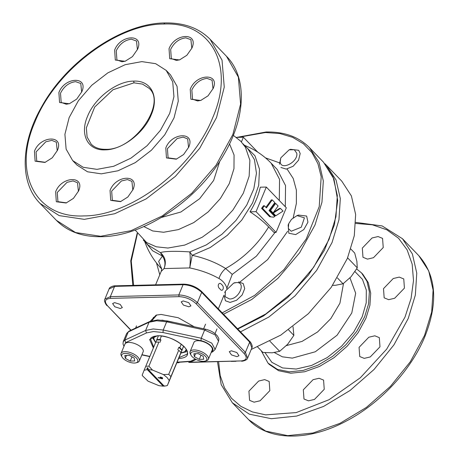 <?xml version="1.0" encoding="UTF-8"?>
<svg xmlns="http://www.w3.org/2000/svg" width="459" height="459" viewBox="0 0 459 459"><rect width="100%" height="100%" fill="white"/><g stroke="black" fill="none" stroke-linecap="round" stroke-linejoin="round"><path stroke-width="0.69" d="M275.664 203.435L274.712 203.457L269.662 210.417L270.615 210.394L275.664 203.435L278.125 205.988L273.076 212.942L270.615 210.394M269.662 210.417L272.124 212.965L273.076 212.942M350.848 249.053L354.704 253.052L356.878 261.378L357.263 267.855L351.055 276.743L343.057 283.782L335.575 285.274L332.62 285.349M357.263 267.855L347.486 257.723M337.411 277.93L343.057 283.782M162.113 378.589L160.713 377.992L160.879 377.315L162.291 377.929L162.113 378.589M161.912 320.107L173.777 322.35M256.059 211.674L266.306 187.048L286.307 207.784L276.054 232.409L256.059 211.674L250.029 211.823C255.055 203.578 258.474 195.368 260.282 187.197L266.306 187.048M276.054 232.409L273.983 232.461L268.647 226.93C263.638 221.737 257.436 216.7 250.029 211.823M268.647 226.93C257.889 244.481 243.551 258.342 225.633 268.515L232.243 274.39L226.912 288.2C225.65 284.121 223.005 280.897 218.972 278.515C210.365 273.662 200.617 270.133 189.745 267.93L164.024 268.572C166.554 262.33 165.349 257.017 160.421 252.639C162.314 251.928 165.894 251.509 171.167 251.389C176.572 251.245 182.768 251.417 189.768 251.911C190.405 256.397 190.399 261.739 189.745 267.93L192.218 255.319C204.949 258.147 216.086 262.548 225.633 268.515C222.495 271.177 220.274 274.511 218.972 278.515M105.117 149.858C87.893 150.759 79.482 134.653 87.566 116.276C94.772 97.922 116.907 81.059 133.73 81.111C150.948 80.216 159.365 96.315 151.281 114.693C144.074 133.047 121.939 149.909 105.117 149.858M141.848 61.615L155.641 63.675L166.181 70.388L172.722 81.845L173.938 96.665L169.704 113.362L160.449 130.276L147.098 145.71L130.976 158.12L113.7 166.273L96.998 169.354L83.205 167.3L72.665 160.581L66.125 149.123L64.908 134.309L69.143 117.607L78.397 100.699L91.748 85.265L107.871 72.849L125.141 64.696L141.848 61.615M72.665 160.581L76.997 165.074L87.537 171.792L101.33 173.846L118.038 170.765L135.307 162.612L151.43 150.202L164.781 134.768L174.036 117.854L178.27 101.158L177.054 86.338L170.513 74.88L166.181 70.388M132.817 190.009L131.922 181.403L127.436 179.572L121.417 180.984L111.669 191.11L112.335 200.302L120.901 201.501M132.869 189.877C140.19 173.978 115.955 174.581 110.051 190.445L110.711 200.399L120.516 201.644L127.854 197.003L132.972 189.63M188.563 147.546L187.668 138.939L183.181 137.103L177.163 138.52L167.415 148.647L168.08 157.833L176.646 159.038M188.62 147.414C195.936 131.509 171.706 132.112 165.797 147.982L166.456 157.936L176.262 159.181L183.6 154.54L188.718 147.167M212.999 88.845L212.104 80.239L207.009 78.397C200.376 79.223 195.322 83.073 191.851 89.947L192.516 99.133L197.611 100.969L201.082 100.337M213.056 88.707C220.372 72.809 196.136 73.411 190.233 89.275L190.892 99.236L200.698 100.475L208.036 95.833L213.154 88.467M191.81 48.293L190.915 39.686L185.82 37.845C179.188 38.676 174.133 42.521 170.662 49.394L171.322 58.58L176.422 60.422L179.894 59.785M191.862 48.161L186.847 55.287L179.509 59.928L169.704 58.683L169.044 48.723C174.948 32.859 199.183 32.256 191.862 48.161L191.965 47.914M137.407 49.647L136.512 41.04L131.417 39.199C124.785 40.025 119.73 43.875 116.259 50.748L116.919 59.934L122.019 61.776L125.491 61.139M137.459 49.509C144.78 33.61 120.545 34.213 114.641 50.077L115.301 60.037L125.106 61.276L132.444 56.635L137.562 49.268M81.662 92.11L80.767 83.504L75.666 81.668C69.039 82.494 63.985 86.344 60.513 93.211L61.173 102.397L66.274 104.239L69.745 103.602M81.713 91.978C89.029 76.074 64.799 76.676 58.895 92.546L59.555 102.5L69.361 103.745L76.699 99.104L81.817 91.731M57.226 150.81L56.331 142.204L51.844 140.374L45.825 141.785L36.077 151.912L36.737 161.103L45.309 162.302M57.277 150.678C64.599 134.78 40.363 135.382 34.459 151.246L35.119 161.201L44.925 162.446L52.263 157.804L57.381 150.432M78.414 191.363L77.519 182.757L73.033 180.921L67.014 182.338L57.266 192.464L57.932 201.656L66.498 202.855M78.472 191.231C85.787 175.327 61.552 175.929 55.648 191.799L56.308 201.753L66.113 202.998L73.451 198.357L78.569 190.984M83.819 215.914C35.762 218.415 12.284 173.485 34.844 122.192C54.96 70.956 116.729 23.902 163.691 24.04C211.748 21.539 235.226 66.475 212.666 117.768C192.55 168.998 130.781 216.051 83.819 215.914M135.141 230.016L146.616 242.547L156.324 246.799L167.931 248.038L184.748 245.077L202.201 237.24L218.731 225.226L232.851 210.119L243.304 193.262L249.157 176.164L249.885 160.352L245.416 147.247L240.745 141.211L233.31 135.33M161.453 268.108C161.757 268.613 161.666 269.72 161.178 271.424L164.024 268.572C165.659 264.344 165.137 260.173 162.463 256.059L152.64 250.798L145.727 242.57M236.425 137.407L243.379 137.235L241.423 141.934M257.797 152.187L243.379 137.235M161.568 268.584L158.653 261.389L162.463 256.059L160.421 252.639L148.211 245.146L143.288 240.04M156.479 262.927L159.789 274.763M279.405 162.813L265.434 157.839M293.203 217.767L296.376 203.429L296.382 190.135L293.226 178.476L287.053 168.987M240.011 281.992L267.586 259.662L287.65 231.256M218.335 308.85L224.021 295.177L225.426 300.76L230.062 302.429L236.534 300.289L242.145 294.988L244.716 288.585L243.236 283.582L238.605 281.912M226.666 288.831L226.912 288.2M220.033 288.975C216.459 286.617 218.88 280.816 221.806 284.712C224.921 287.082 222.512 292.882 220.033 288.975M114.647 302.636L120.143 304.369L122.335 307.593L120.31 308.511L114.813 306.784L112.621 303.554L114.647 302.636M183.227 300.932L188.724 302.659L190.915 305.889L188.896 306.807L183.399 305.074L181.207 301.85L183.227 300.932M231.307 350.779L236.804 352.512L238.996 355.736L236.976 356.654L231.479 354.922L229.288 351.697L231.307 350.779M188.741 362.455L241.038 360.935C246.69 360.349 247.682 357.848 244.027 353.424L196.027 303.663C191.185 299.274 185.522 296.933 179.044 296.657L110.579 298.361C104.927 298.941 103.935 301.443 107.595 305.866L131.062 330.199M150.259 321.283L156.14 315.115L161.143 314.438L178.235 317.743L194.168 326.745M156.829 314.943L151.849 320.738L156.829 314.943M288.728 223.608L288.143 225.082L288.826 233.229L295.665 234.595L303.835 229.563L307.949 222.145L306.641 216.051L298.522 215.07L297.03 215.598L304.426 217.841L301.282 227.199L291.195 231.256L288.315 228.496L288.728 223.608L291.522 219.316L297.03 215.598M324.932 163.76L326.458 165.269L336.074 180.048L340.32 198.598L338.949 219.844L332.041 242.541L316.664 270.357L294.965 295.935L268.825 317.049L240.527 331.857M251.199 349.477L280.759 335.127L308.299 313.749L331.226 287.357L347.371 258.434L354.279 235.742L355.65 214.496L351.405 195.947L341.794 181.167L326.458 165.269M343.504 283.461L339.924 303.21L330.824 318.609L317.576 331.966L302.045 341.404L286.427 345.593M356.637 268.94L361.497 272.893L366.953 281.281L369.363 291.809L368.583 303.864L364.664 316.744L356.821 331.243L345.885 344.772L332.672 356.333L318.144 365.083L303.365 370.379L289.422 371.836L277.334 369.346L267.987 363.086L261.171 350.647M267.987 363.086L269.318 364.469L278.665 370.729L290.754 373.219L304.696 371.761L319.475 366.466L334.009 357.716L347.222 346.155L358.152 332.626L366.001 318.127L369.92 305.246L370.7 293.192L368.29 282.658L362.834 274.275L361.497 272.893M324.243 389.295L323.578 380.104L319.085 378.273L313.067 379.685L303.319 389.811L303.984 399.003L308.477 400.833L314.495 399.422L324.243 389.295M269.84 390.649L269.175 381.458L264.682 379.622L258.669 381.039L248.921 391.166L249.581 400.357L254.074 402.187L260.092 400.776L269.84 390.649M231.216 361.399L236.024 361.279M383.231 247.573L382.571 238.387L378.078 236.551L372.06 237.969L362.312 248.095L362.977 257.281L367.47 259.117L373.488 257.7L383.231 247.573M404.425 288.126L403.759 278.94L399.267 277.104L393.248 278.521L383.5 288.648L384.166 297.834L388.658 299.67L394.677 298.252L404.425 288.126M379.989 346.826L379.323 337.64L374.831 335.804L368.818 337.222L359.07 347.348L359.73 356.534L364.222 358.37L370.241 356.953L379.989 346.826M355.748 223.441L372.387 224.807L386.845 229.816L398.578 238.278L407.133 249.874L412.171 264.149L413.502 280.552L411.075 298.453L404.987 317.158L386.685 349.138L360.367 377.74L329.028 399.72L296.216 412.584L265.658 414.867L252.33 411.912L240.826 406.318L231.468 398.24L224.526 387.901L220.2 375.611L218.616 361.709M280.908 167.472L286.238 169.096L293.135 166.256L298.574 160.185L300.186 153.547L298.723 150.294L290.604 149.313L289.113 149.841L294.305 149.726L296.778 153.231C298.379 162.016 280.765 171.081 280.185 161.769L280.81 157.85L289.113 149.846M280.81 157.85L279.445 164.219M275.807 215.776L273.214 213.085L272.262 213.108L274.855 215.799L275.807 215.776L283.042 211.088L280.449 208.392L279.497 208.42L273.57 212.259M273.214 213.085L280.449 208.392M293.026 326.682L293.858 335.386L287.65 344.273L279.657 351.313L272.176 352.805L262.904 352.443L257.677 347.027M293.858 335.386L288.591 329.918M279.657 351.313L269.886 341.18M229.58 298.998L225.237 296.784L225.329 291.138L233.631 283.134L236.419 282.578C246.443 281.826 239.185 299.257 229.58 298.998M164.345 385.835L163.255 386.168L159.009 385.692L148.039 381.165L142.554 375.841L142.192 375.101L144.12 370.252L147.27 369.598L147.029 367.877L148.142 369.036M186.239 349.477L184.834 351.674L180.886 353.069L177.633 360.854M177.467 361.273L167.432 385.388L166.462 385.795L164.202 386.145L148.217 369.57L152.463 370.046L163.433 374.573L167.145 377.585L169.279 380.637L167.432 385.388M158.183 377.728L162.348 378.853L162.721 377.935L160.604 377.051L160.002 377.315L160.248 377.952L160.621 377.051M160.696 377.975L160.581 378.25L158.212 377.522M163.433 374.573L168.705 374.343L169.905 375.485L170.914 376.632L169.279 380.637M148.217 369.57L147.976 367.854L147.029 367.877M160.248 377.952L160.581 378.25M147.27 369.598L163.255 386.168M145.75 366.248L148.894 366.173L158.934 342.058L155.785 342.139L144.12 370.252M152.463 370.046L148.894 366.173M159.887 342.454L160.954 339.889L156.685 339.993L155.618 342.557M156.685 339.993L156.852 339.574L160.002 339.494L160.954 339.889M180.783 352.942L181.85 350.378L178.855 347.274L177.788 349.838M178.855 347.274L179.813 347.67L182.016 349.953L181.85 350.378M180.886 353.069L183.611 346.212M154.39 336.217L153.822 338.765L155.612 342.546M179.813 347.67L181.265 344.175M182.016 349.953L183.583 346.189M160.002 339.494L161.459 335.988M168.705 374.343L178.74 350.234L180.949 352.518L170.914 376.632M156.852 339.574L158.43 335.781M152.239 337.072L155.4 342.265M181.236 353.017L187.146 351.605M272.244 199.894L274.843 202.585L269.049 210.572L274.734 216.47L273.644 217.176L269.645 216.717L261.578 208.357L263.449 205.781L264.401 205.758L266.45 207.881L272.244 199.894L271.298 199.917L265.916 207.33M270.592 216.694L262.531 208.334L261.578 208.357M262.531 208.334L264.401 205.758M134.424 363.046A8.664 3.81 -157.4 0 0 136.019 362.828A8.664 3.81 -157.4 0 0 135.738 357.4A8.664 3.81 -157.4 0 0 125.095 353.373A8.664 3.81 -157.4 0 0 122.071 357.027A8.664 3.81 -157.4 0 0 134.424 363.046M136.019 362.828L137.339 362.467A9.897 4.349 -157.4 0 0 139.324 360.986A9.897 4.349 -157.4 0 0 135.204 354.91A9.897 4.349 -157.4 0 0 124.854 351.651A9.897 4.349 -157.4 0 0 121.05 353.378A9.897 4.349 -157.4 0 0 121.4 355.828L122.071 357.027M139.324 360.986L143.168 351.749A9.897 4.349 -157.4 0 0 139.048 345.673A9.897 4.349 -157.4 0 0 128.698 342.42A9.897 4.349 -157.4 0 0 124.894 344.141L121.05 353.378M130.236 361.067L125.307 358.318L124.825 355.461L129.283 355.346L134.217 358.095L134.694 360.958L130.236 361.067L131.991 356.855M126.512 355.415L125.307 358.318M203.463 361.331A8.664 3.81 -157.4 0 0 205.053 361.113A8.664 3.81 -157.4 0 0 204.771 355.685A8.664 3.81 -157.4 0 0 194.128 351.651A8.664 3.81 -157.4 0 0 191.105 355.306A8.664 3.81 -157.4 0 0 203.463 361.331M205.053 361.113L206.372 360.745A9.897 4.349 -157.4 0 0 208.363 359.271A9.897 4.349 -157.4 0 0 204.238 353.189A9.897 4.349 -157.4 0 0 193.887 349.936A9.897 4.349 -157.4 0 0 190.083 351.663A9.897 4.349 -157.4 0 0 190.433 354.113L191.105 355.306M208.363 359.271L212.207 350.033A9.897 4.349 -157.4 0 0 208.082 343.957A9.897 4.349 -157.4 0 0 197.731 340.698A9.897 4.349 -157.4 0 0 193.927 342.425L190.083 351.663M201.025 355.14L199.275 359.351L203.727 359.242L203.251 356.379L198.317 353.631L193.864 353.74L194.341 356.603L195.545 353.7M199.275 359.351L194.341 356.603M232.243 274.39L256.409 256.151L275.073 232.432M280.323 222.156L281.442 219.465M285.291 206.734L285.544 185.579L277.184 169.44L271.189 163.215A76.096 76.096 0 0 0 244.452 145.302M279.29 200.508L279.548 179.36L271.189 163.215M245.473 146.364L254.957 155.779L259.496 169.193L258.681 185.373L252.582 202.884L241.75 220.102L227.314 235.335L210.233 247.521L192.218 255.319L189.768 251.911L206.206 244.963L222.001 234.222L235.897 220.527L246.799 204.972L253.833 188.787L256.449 173.255L254.435 159.612L247.958 148.934L243.029 143.828M133.971 82.832L142.508 84.1L149.032 88.26C166.973 103.155 134.223 150.552 105.748 149.313C99.5 149.404 94.629 147.666 91.146 144.092L87.095 137L86.344 127.826L94.692 107.022L112.937 89.786L133.971 82.832L133.73 81.111M164.965 22.95C121.882 23.162 66.716 60.909 41.511 107.062C20.529 143.621 19.536 182.745 40.036 203.394L59.205 215.61L84.301 219.35L114.681 213.745L146.105 198.913L175.43 176.336L199.722 148.263L216.556 117.498L224.25 87.124L222.041 60.169L210.142 39.325C198.954 28.045 183.893 22.583 164.965 22.95L163.691 24.04M210.142 39.325L226.471 56.256L238.37 77.101L240.585 104.055L232.885 134.43L216.051 165.194L191.759 193.268L162.44 215.85L131.016 230.682L100.63 236.282L75.54 232.541L56.371 220.326L40.036 203.394M161.453 217.451L180.909 211.995L199.671 198.684L213.653 180.416L219.804 161.166M229.534 143.902L234.061 155.004L233.97 168.671L229.265 183.64L220.389 198.517L208.156 211.926L193.709 222.621L178.379 229.615L163.599 232.26L152.709 230.957L143.845 226.551M237.527 328.747L265.824 313.939L291.964 292.825L313.663 267.247L329.04 239.432L335.948 216.734L337.319 195.488L333.073 176.939L323.463 162.159L309.464 147.649C298.803 136.868 284.362 131.647 266.134 131.985L236.701 137.402M223.527 314.237L251.825 299.429L277.965 278.309L299.67 252.731L315.04 224.916L321.948 202.218L323.32 180.978L319.074 162.423L309.464 147.649M133.626 285.378L131.251 261.073L137.419 233.654M238.02 137.367L265.497 132.531L279.87 133.552L292.647 137.344L303.462 143.782L311.977 152.681L317.949 163.771L321.197 176.726L319.217 206.648L306.273 238.904L283.892 269.68L254.722 295.349L222.208 312.872M110.579 298.361L110.338 296.64L178.803 294.942C185.901 295.246 192.103 297.805 197.404 302.613L245.404 352.374L247.602 358.118C247.395 360.108 242.455 361.451 241.497 361.141M179.044 296.657L178.803 294.942L183.078 284.678C190.169 284.987 196.372 287.541 201.679 292.354L249.673 342.116L251.876 347.859L247.602 358.118M196.027 303.663L197.404 302.613L201.679 292.354L201.151 291.35M244.027 353.424L245.404 352.374L249.673 342.116L249.151 341.112M176.944 362.524L177.627 362.507M189.762 362.208L241.038 360.935M107.595 305.866L130.855 330.296M107.131 305.7C106.144 305.178 103.585 300.634 104.87 299.125L110.338 296.64L114.612 286.382L183.078 284.678L184.168 284.345M104.87 299.125L109.139 288.86L115.702 286.049M274.367 352.581L282.365 356.821L292.326 358.123L315.287 351.772L337.061 335.236L351.783 312.975L355.673 293.215L349.97 277.907M354.968 271.625L362.455 279.347L366.305 290.031L366.213 302.837L362.191 316.808L353.688 332.121L341.639 346.149L327.152 357.618L311.523 365.484L296.204 369.036L282.56 367.946L271.848 362.323L265.027 352.661M408.223 318.494L415.349 295.062L416.766 273.128L412.383 253.976L402.463 238.72L418.792 255.652L428.717 270.908L433.101 290.059L431.684 311.994L424.552 335.426L410.283 361.801L390.397 386.403L366.357 407.437L339.93 423.353L313.044 432.986L287.678 435.637L265.692 431.104L248.692 419.721L232.357 402.79L249.357 414.173L271.344 418.706L296.709 416.055L323.595 406.422L350.028 390.5L374.062 369.472L393.948 344.864L408.223 318.494M153.713 347.119L150.483 338.966C150.644 337.422 153.077 336.361 157.776 335.793C170.496 334.789 190.841 348.438 187.037 354.182L178.981 357.641M178.626 358.496L179.549 358.49C188.425 357.578 189.992 353.648 184.237 346.7C176.629 339.798 167.73 336.126 157.552 335.684L149.611 339.488L153.358 347.979M124.291 345.587L125.686 342.603L146.461 332.947L153.547 331.536L162.962 332.534L200.956 340.733C209.086 342.253 216.292 349.724 211.41 351.571M149.846 356.402L141.946 354.698M195.345 359.041L190.64 361.233L177.088 362.185M162.962 332.534L163.232 330.027L166.646 321.816L204.639 330.015L201.226 338.226L163.232 330.027L153.191 328.96L145.623 330.463L124.854 340.125L128.268 331.914L126.667 333.446L123.247 341.651L123.018 344.021L123.982 346.321M146.461 332.947L145.623 330.463L149.043 322.258L149.732 321.518L157.563 319.934L167.409 320.973L205.403 329.172C210.589 330.417 214.582 332.683 217.382 335.965C219.253 339.247 218.926 338.151 218.547 341.238L215.191 334.938L204.639 330.015L205.655 329.447M218.547 341.238L215.128 349.448L211.777 343.143L201.226 338.226L200.956 340.733M167.661 321.248L166.646 321.816L156.605 320.755L149.043 322.258L128.268 331.914L128.962 331.174L126.667 333.446M215.128 349.448L212.833 351.714L211.536 351.646M196.159 359.472L192.063 361.376L190.64 361.233M125.686 342.603L124.854 340.125L123.247 341.651M153.461 317.335L152.067 320.675M226.471 56.256C247.206 77.123 245.932 116.879 224.336 153.754C198.867 199.418 144.246 236.477 101.548 236.701C82.614 237.068 67.559 231.611 56.371 220.326M144.705 241.509A76.096 76.096 0 0 0 161.602 268.825M137.161 233.281L130.752 260.787L132.806 285.4M237.808 329.04L263.558 315.924L287.695 297.472L308.494 275.021L324.456 250.178L334.433 224.715L337.698 200.434L333.968 179.062L323.463 162.159M161.178 271.424L155.595 284.832M176.853 362.753L179.039 362.696M109.139 288.86C109.294 286.892 114.383 285.504 115.249 285.837L183.709 284.132C190.554 284.408 196.521 286.869 201.616 291.517L249.616 341.284C250.603 341.8 253.156 346.344 251.876 347.859M355.794 222.391L382.158 225.937L402.463 238.72M217.468 361.738L221.192 384.642L232.357 402.79M248.692 419.721C268.79 441.197 308.568 441.357 346.201 421.104C380.195 403.421 411.161 370.138 424.936 336.424C438.334 302.521 436.285 275.601 418.792 255.652M225.329 291.138L224.744 292.613M233.631 283.134L235.123 282.601M142.554 375.841L142.175 375.169M166.462 385.795L167.34 385.554M153.822 338.765L153.53 336.476M184.834 351.674L186.658 350.269M212.833 351.714L211.186 352.483M192.063 361.376L176.996 362.409M149.766 356.603L141.86 354.899M149.732 321.518L128.962 331.174M136.507 325.896L135.594 328.087M216.964 328.937L215.019 333.618M205.546 324.18L203.624 328.787"/></g></svg>
